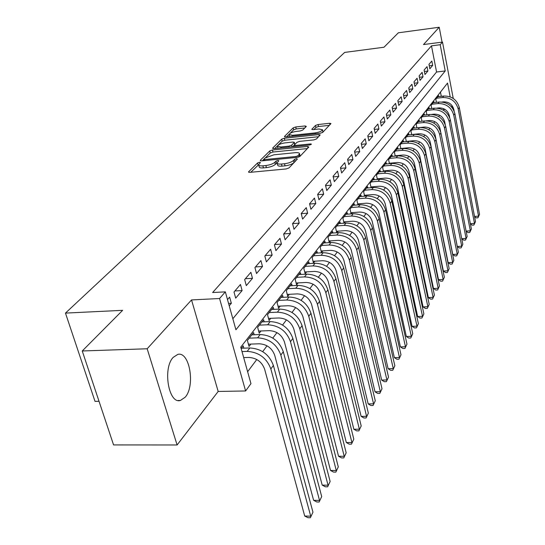 <?xml version="1.0" encoding="UTF-8"?>
<svg xmlns="http://www.w3.org/2000/svg" width="545" height="545" viewBox="0 0 545 545"><rect width="100%" height="100%" fill="white"/><g stroke="black" fill="none" stroke-linecap="round" stroke-linejoin="round"><path stroke-width="0.82" d="M259.515 162.267L257.567 162.962L248.69 171.716L248.513 172.022L249.828 172.37L286.173 168.943L289.02 167.908L297.379 159.092L296.507 158.656L294.552 159.365L293.483 160.489C291.575 162.124 288.578 163.207 284.504 163.745L281.486 164.038C278.713 164.249 277.262 163.888 277.132 162.948L278.836 160.707L277.896 160.475L275.94 161.177L274.837 162.301C272.888 163.922 269.898 165.006 265.871 165.537L262.888 165.823C260.183 166.034 258.78 165.68 258.664 164.754L260.428 162.492L259.515 162.267M258.664 164.685L250.782 172.274M295.301 161.279L294 162.587L293.483 160.489M277.139 162.86L275.361 164.379L274.837 162.301M173.194 357.37C162.505 368.311 168.616 404.301 180.402 400.473L185.252 397.148C195.492 385.69 189.565 351.082 177.813 354.393L173.194 357.37M306.338 126.447L305.173 125.936L295.737 126.958L293.162 127.871L284.51 136.4L285.655 136.931L320.092 133.307L322.735 132.367L330.978 123.565L329.636 123.286L318.062 124.539L315.48 125.459L311.815 129.322L313.137 129.601L318.914 128.988L322.511 129.758C321.816 131.181 319.363 132.231 315.146 132.898L292.515 135.289L289.054 134.533C289.783 133.109 292.236 132.06 296.419 131.393L300.145 130.991L302.748 130.064L306.338 126.447M232.838 318.736L436.565 72.008L431.483 45.855L440.197 44.724L442.499 42.074L453.256 98.454M82.247 350.973L147.17 348.773L177.098 444.979L113.571 444.924L82.247 350.973L122.625 310.337L65.468 313.096L344.672 52.415L384 47.231L398.334 32.802L439.216 27.25L423.492 44.561L442.499 42.074M177.098 444.979L218.177 391.453L191.533 299.934L147.17 348.773M191.533 299.934L219.567 298.51L225.344 291.868L235.917 329.766L445.224 70.959L440.197 44.724M431.483 45.855L212.632 292.536L225.344 291.868M272.446 149.998L269.734 150.965L260.285 160.285L261.43 160.898L297.161 157.396L299.941 156.395L308.831 147.021L307.591 146.442L272.446 149.998L272.956 152.028L270.245 152.995L265.797 157.403M272.67 148.077L281.704 139.166L284.347 138.226L318.859 134.608L320.215 134.908L316.488 138.948L313.811 139.908L299.6 141.373L296.923 142.334L294.28 145.147L295.615 145.461L310.507 143.941L311.468 144.159L309.478 145.018L273.815 148.649L272.67 148.077L272.8 148.608M442.056 42.129L439.216 27.25M396.113 156.04L396.406 155.666M390.268 163.616L390.636 163.132M384.252 171.403L384.709 170.803M378.06 179.407L378.611 178.692M371.697 187.65L372.344 186.812M365.136 196.139L365.893 195.165M358.385 204.879L359.25 203.762M351.43 213.885L352.404 212.618M344.256 223.164L345.36 221.74M336.865 232.735L338.091 231.148M332.934 233.015L332.559 231.441L327.988 237.293L329.262 242.579L330.597 240.849M325.29 242.886L324.895 241.251L320.181 247.294L321.482 252.642L322.865 250.864M317.401 253.071L316.986 251.381L312.115 257.615L313.457 263.037L314.881 261.191M309.253 263.589L308.817 261.838L303.783 268.276L305.166 273.774L306.637 271.866M300.833 274.462L300.377 272.643L295.179 279.299L296.596 284.865L298.115 282.896M292.134 285.703L291.65 283.816L286.275 290.703L287.733 296.337L289.306 294.3M283.134 297.325L282.623 295.37L277.058 302.495L278.563 308.211L280.185 306.099M273.822 309.362L273.283 307.332L267.52 314.71L269.067 320.501L270.749 318.314M264.175 321.836L263.61 319.717L257.635 327.361L259.229 333.233L260.98 330.972M254.188 334.753L253.582 332.552L247.389 340.475L249.038 346.429L250.843 344.086M229.227 305.8L231.353 303.293L229.629 297.114L227.503 299.6M240.447 284.483L234.003 292.004L235.699 298.149L242.109 290.58L240.447 284.483M250.87 272.316L244.657 279.565L246.306 285.621L252.485 278.325L250.87 272.316M260.919 260.578L254.931 267.568L256.525 273.542L262.486 266.505L260.919 260.578M270.62 249.249L264.843 256L266.389 261.893L272.146 255.094L270.62 249.249M279.987 238.315L274.408 244.828L275.913 250.639L281.465 244.078L279.987 238.315M289.041 227.742L283.645 234.043L285.11 239.773L290.478 233.43L289.041 227.742M297.795 217.523L292.576 223.614L294 229.268L299.191 223.137L297.795 217.523M306.263 207.638L301.215 213.531L302.598 219.11L307.618 213.177L306.263 207.638M314.458 198.073L309.567 203.776L310.916 209.28L315.773 203.537L314.458 198.073M322.388 188.808L317.66 194.327L318.968 199.763L323.675 194.197L322.388 188.808M330.079 179.83L325.494 185.184L326.768 190.546L331.333 185.157L330.079 179.83M337.532 171.13L333.084 176.314L334.33 181.614L338.752 176.389L337.532 171.13M344.76 162.689L340.448 167.717L341.661 172.956L345.952 167.88L344.76 162.689M351.77 154.501L347.587 159.385L348.766 164.549L352.935 159.631L351.77 154.501M358.576 146.55L354.516 151.292L355.667 156.395L359.714 151.619L358.576 146.55M365.191 138.832L361.246 143.437L362.37 148.478L366.294 143.839L365.191 138.832M371.615 131.331L367.78 135.807L368.876 140.787L372.691 136.284L371.615 131.331M377.855 124.042L374.129 128.395L375.198 133.321L378.911 128.933L377.855 124.042M383.925 116.957L380.301 121.188L381.35 126.052L384.954 121.794L383.925 116.957M389.825 110.063L386.303 114.177L387.331 118.987L390.84 114.838L389.825 110.063M395.575 103.359L392.148 107.358L393.143 112.113L396.562 108.08L395.575 103.359M401.168 96.826L397.83 100.723L398.804 105.423L402.135 101.499L401.168 96.826M406.611 90.47L403.361 94.265L404.322 98.911L407.558 95.089L406.611 90.47M411.918 84.277L408.75 87.97L409.69 92.568L412.844 88.842L411.918 84.277M417.082 78.242L414.002 81.839L414.915 86.389L417.995 82.758L417.082 78.242M422.123 72.356L419.119 75.871L420.018 80.367L423.015 76.825L422.123 72.356M427.035 66.619L424.105 70.046L424.984 74.495L427.907 71.041L427.035 66.619M429.835 68.765L432.682 65.4L431.831 61.026L428.969 64.365L429.835 68.765M247.628 371.738L256.784 359.509M262.683 351.627L267.036 345.809M272.813 338.098L276.928 332.607M282.583 325.052L286.459 319.867M292.004 312.469L295.669 307.571M301.099 300.322L304.56 295.697M309.88 288.584L313.15 284.218M318.369 277.241L321.461 273.12M326.584 266.28L329.5 262.383M334.528 255.666L337.28 251.988M342.219 245.393L344.815 241.919M349.665 235.44L352.118 232.163M356.886 225.8L359.203 222.707M363.883 216.454L366.07 213.531M370.675 207.386L372.732 204.627M377.263 198.584L379.204 195.989M383.66 190.041L385.492 187.589M389.873 181.744L391.596 179.434M395.908 173.678L397.53 171.505M401.774 165.837L403.307 163.793M407.483 158.214L408.92 156.292M413.035 150.802L414.384 148.996M418.437 143.58L419.705 141.891M423.697 136.557L424.889 134.969M428.82 129.71L429.937 128.225M433.813 123.047L434.856 121.658M438.677 116.548L439.651 115.247M443.419 110.213L443.691 108.693M441.286 96.329L440.469 92.091M243.826 348.16L243.186 345.857L241.142 348.48M336.776 232.742L335.557 227.606L339.985 221.931L340.346 223.457M344.059 223.178L342.894 218.211L347.192 212.714L347.533 214.185M351.123 213.906L350.013 209.103L354.182 203.762L354.509 205.186M357.976 204.913L356.914 200.26L360.96 195.076L361.274 196.459M364.639 196.18L363.624 191.677L367.548 186.642L367.848 187.977M371.104 187.705L370.13 183.338L373.952 178.453L374.238 179.748M377.392 179.469L376.459 175.238L380.172 170.49L380.444 171.743M383.503 171.464L382.61 167.363L386.221 162.744L386.48 163.963M389.443 163.691L388.592 159.705L392.1 155.216L392.352 156.395M395.227 156.122L394.41 152.259L397.823 147.886L398.068 149.037M400.861 148.765L400.071 145.011L403.395 140.753L403.627 141.87M406.338 141.598L405.582 137.953L408.818 133.811L409.043 134.894M411.679 134.629L410.95 131.086L414.105 127.046L414.323 128.095M416.884 127.83L416.176 124.389L419.255 120.452L419.459 121.481M421.953 121.215L421.278 117.863L424.269 114.028L424.473 115.022M426.899 114.763L426.244 111.5L429.167 107.76L429.358 108.734M431.715 108.475L431.088 105.301L433.936 101.649L434.127 102.596M436.422 102.344L435.816 99.251L438.596 95.688L438.773 96.608M65.468 313.096L95.014 401.358L99.027 401.297M453.242 107.59L452.67 108.38M443.868 109.606L445.122 109.477M450.19 96.867L447.54 83.058L240.761 347.124L250.952 383.653L245.597 390.963L219.567 298.51M218.177 391.453L245.597 390.963M452.296 107.855L451.798 105.26M436.565 72.008L445.224 70.959M231.353 303.293L228.566 303.429M242.109 290.58L234.895 290.962M252.485 278.325L245.373 278.733M262.486 266.505L255.482 266.927M272.146 255.094L265.231 255.544M281.465 244.078L274.653 244.541M290.478 233.43L283.761 233.914M299.191 223.137L292.583 223.634M307.618 213.177L301.249 213.674M315.773 203.537L309.635 204.034M323.675 194.197L317.749 194.701M331.333 185.157L325.603 185.654M338.752 176.389L333.22 176.887M345.952 167.88L340.598 168.378M352.935 159.631L347.758 160.121M359.714 151.619L354.7 152.109M366.294 143.839L361.444 144.323M372.691 136.284L367.991 136.761M378.911 128.933L374.354 129.41M384.954 121.794L380.533 122.264M390.84 114.838L386.548 115.308M396.562 108.08L392.393 108.544M402.135 101.499L398.082 101.956M407.558 95.089L403.627 95.539M412.844 88.842L409.016 89.291M417.995 82.758L414.275 83.194M423.015 76.825L419.391 77.261M427.907 71.041L424.385 71.47M432.682 65.4L429.256 65.822M258.752 165.108L259.195 166.831C259.311 167.758 260.721 168.112 263.419 167.908L262.888 165.823M275.361 164.379C273.413 166.014 270.429 167.09 266.403 167.622L263.419 167.908M277.221 163.289L277.657 165.033C277.786 165.98 279.238 166.348 282.003 166.136L281.486 164.038M294 162.587C292.093 164.229 289.102 165.312 285.028 165.85L282.003 166.136M307.366 148.567L272.956 152.028M263.807 159.372L262.363 160.802M263.916 159.133L264.72 159.556L296.03 156.483L297.972 155.781L299.539 153.751C299.389 152.825 297.931 152.471 295.158 152.695L273.897 154.814L265.088 157.975L263.916 159.133M299.668 156.613L299.968 155.516M274.728 148.553L277.589 145.719M278.168 145.147L282.194 141.155L281.704 139.166M318.621 136.7L284.837 140.215L282.194 141.155M285.001 142.879C280.709 143.56 278.188 144.65 277.432 146.149L280.92 146.959L289 146.135L291.698 145.168L294.354 142.354L293.026 142.054L285.001 142.879M277.494 146.401L277.936 148.226M294.307 145.045L292.651 146.734M289.538 136.516L289.109 134.765M322.429 132.599L322.926 131.543M329.398 125.343L318.525 126.515L315.943 127.428L313.913 129.519M304.812 127.986L296.214 128.913L293.632 129.826L290.035 133.389M289.102 134.315L286.554 136.836M243.683 357.588L248.867 357.431C256.6 357.942 261.845 361.839 264.604 369.115L304.709 516.033L310.725 516.183L270.845 368.951C266.716 358.004 258.834 352.152 247.192 351.396L242 351.559M312.959 512.191L310.357 517.75L312.959 512.191L273.386 365.436C269.278 354.522 261.43 348.698 249.835 347.962L241.326 348.241M310.357 517.75L307.952 517.689L304.709 516.033M248.411 344.168L259.25 343.793C266.866 344.27 272.016 348.091 274.7 355.258L313.613 500.31L319.534 500.426L280.852 355.074C276.826 344.283 269.087 338.534 257.622 337.839L249.215 338.145M321.693 496.57L319.145 502.013L321.693 496.57L283.291 351.682C279.299 340.925 271.594 335.209 260.176 334.528L251.79 334.848M319.145 502.013L316.781 501.965L313.613 500.31M258.643 331.06L269.257 330.651C276.758 331.081 281.82 334.834 284.429 341.906L322.204 485.125L328.049 485.207L290.492 341.695C286.575 331.053 278.972 325.413 267.684 324.779L259.393 325.113M330.134 481.487L327.64 486.808L330.134 481.487L292.849 338.425C288.959 327.817 281.39 322.204 270.143 321.584L261.879 321.932M327.64 486.808L325.31 486.774L322.204 485.125M268.508 318.416L278.911 317.967C286.302 318.362 291.275 322.047 293.823 329.023L330.515 470.451L336.272 470.505L299.798 328.785C295.976 318.294 288.509 312.755 277.385 312.176L269.216 312.544M338.288 466.901L335.849 472.12L338.288 466.901L302.073 325.631C298.279 315.173 290.839 309.662 279.755 309.09L271.614 309.465M335.849 472.12L333.547 472.093L330.515 470.451M278.032 306.201L288.23 305.725C295.519 306.086 300.404 309.703 302.884 316.584L338.547 456.26L344.222 456.281L308.777 316.332C305.05 305.977 297.713 300.54 286.752 300.009L278.693 300.404M346.17 452.8L343.786 457.916L346.17 452.8L310.97 313.28C307.271 302.966 299.961 297.55 289.041 297.032L281.016 297.434M343.786 457.916L341.517 457.902L338.547 456.26M287.229 294.409L297.236 293.898C304.417 294.232 309.219 297.788 311.638 304.573L346.313 442.526L351.92 442.526L317.449 304.301C313.811 294.089 306.597 288.741 295.799 288.257L287.855 288.68M353.8 439.161L351.464 444.168L353.8 439.161L319.568 301.351C315.957 291.18 308.77 285.853 298.013 285.382L290.097 285.812M351.464 444.168L349.229 444.168L346.313 442.526M296.119 283.005L305.936 282.467C313.014 282.766 317.735 286.268 320.106 292.958L353.841 429.242L359.366 429.215L325.828 292.672C322.279 282.596 315.187 277.344 304.539 276.901L296.705 277.344M361.192 425.952L358.903 430.863L361.192 425.952L327.879 289.824C324.357 279.783 317.285 274.551 306.678 274.121L298.871 274.571M358.903 430.863L356.696 430.87L353.841 429.242M304.716 271.982L314.349 271.417C321.332 271.689 325.978 275.13 328.288 281.731L361.124 416.366L366.574 416.319L333.928 281.424C330.468 271.485 323.492 266.321 312.993 265.919L305.261 266.389M368.345 413.158L366.097 417.981L368.345 413.158L335.918 278.672C332.47 268.767 325.522 263.616 315.058 263.235L307.36 263.705M366.097 417.981L363.924 417.995L361.124 416.366M313.028 261.307L322.497 260.721C329.378 260.966 333.949 264.352 336.204 270.872L368.182 403.899L373.563 403.825L341.769 270.545C338.391 260.735 331.524 255.653 321.168 255.298L313.545 255.782M375.273 400.766L373.073 405.494L375.273 400.766L343.691 267.881C340.325 258.105 333.486 253.043 323.171 252.696L315.575 253.187M373.073 405.494L370.927 405.521L368.182 403.899M321.08 250.979L330.379 250.373C337.164 250.591 341.661 253.922 343.868 260.353L375.028 391.807L380.335 391.719L349.359 260.013C346.055 250.332 339.297 245.332 329.085 245.012L321.564 245.516M381.997 388.748L379.838 393.388L381.997 388.748L351.218 257.438C347.935 247.784 341.204 242.804 331.026 242.491L323.532 243.002M379.838 393.388L377.719 393.422L375.028 391.807M328.873 240.965L338.009 240.345C344.706 240.543 349.134 243.813 351.293 250.169L381.663 380.076L386.909 379.967L356.709 249.814C353.48 240.256 346.824 235.338 336.755 235.052L329.33 235.576M388.517 377.086L386.398 381.643L388.517 377.086L358.515 247.314C355.299 237.79 348.671 232.885 338.636 232.613L331.237 233.137M386.398 381.643L384.307 381.684L381.663 380.076M336.428 231.271L345.407 230.624C352.016 230.801 356.375 234.023 358.487 240.297L388.108 368.699L393.279 368.57L363.835 239.936C360.674 230.494 354.121 225.65 344.188 225.398L336.858 225.937M394.846 365.777L392.768 370.246L394.846 365.777L365.579 237.511C362.439 228.103 355.912 223.28 346.007 223.034L338.704 223.579M392.768 370.246L390.704 370.3L388.108 368.699M343.752 221.863L352.581 221.202C359.101 221.359 363.399 224.533 365.463 230.726L394.362 357.649L399.471 357.506L370.743 230.351C367.643 221.032 361.192 216.263 351.389 216.045L344.154 216.597M400.991 354.788L398.947 359.189L400.991 354.788L372.433 228.001C369.353 218.715 362.929 213.96 353.153 213.749L345.946 214.308M398.947 359.189L396.91 359.244L394.362 357.649M350.851 212.741L359.536 212.066C365.974 212.203 370.205 215.323 372.228 221.44L400.432 346.92L405.48 346.763L377.44 221.059C374.408 211.855 368.052 207.161 358.378 206.971L351.232 207.536M406.958 344.12L404.949 348.446L406.958 344.12L379.082 218.777C376.07 209.6 369.735 204.927 360.088 204.743L352.969 205.308M404.949 348.446L402.932 348.507L400.432 346.92M357.745 203.884L366.294 203.196C372.644 203.312 376.813 206.391 378.795 212.434L406.332 336.497L411.318 336.32L383.939 212.039C380.969 202.951 374.708 198.326 365.157 198.162L358.106 198.741M412.756 333.758L410.787 338.002L412.756 333.758L385.533 209.825C382.583 200.764 376.343 196.152 366.819 195.996L359.789 196.582M410.787 338.002L408.791 338.07L406.332 336.497M364.435 195.287L372.848 194.585C379.122 194.681 383.23 197.719 385.165 203.687L412.068 326.36L416.993 326.176L390.247 203.285C387.345 194.306 381.173 189.749 371.738 189.612L364.775 190.198M418.39 323.682L416.455 327.858L418.39 323.682L391.8 201.132C388.905 192.181 382.76 187.637 373.352 187.507L366.41 188.1M416.455 327.858L414.486 327.933L412.068 326.36M370.934 186.935L379.218 186.227C385.41 186.301 389.457 189.292 391.358 195.192L417.647 316.509L422.511 316.304L396.379 194.783C393.531 185.906 387.447 181.417 378.135 181.301L371.254 181.907M423.867 313.879L421.966 317.987L423.867 313.879L397.884 192.692C395.05 183.849 388.987 179.373 379.702 179.264L372.841 179.87M421.966 317.987L420.025 318.069L417.647 316.509M377.249 178.815L385.404 178.099C391.521 178.16 395.513 181.11 397.373 186.935L423.077 306.924L427.88 306.706L402.333 186.519C399.54 177.752 393.544 173.324 384.348 173.235L377.549 173.841M429.201 304.348L427.328 308.388L429.201 304.348L403.797 184.489C401.018 175.749 395.043 171.334 385.874 171.253L379.095 171.866M427.328 308.388L425.413 308.47L423.077 306.924M383.387 170.926L391.419 170.197C397.462 170.244 401.393 173.153 403.225 178.917L428.356 297.59L433.105 297.366L408.123 178.488C405.385 169.822 399.471 165.455 390.383 165.394L383.666 166.007M434.392 295.07L432.553 299.048L434.392 295.07L409.547 176.512C406.815 167.874 400.922 163.52 391.869 163.466L385.172 164.086M432.553 299.048L430.652 299.137L428.356 297.59M389.355 163.248L397.264 162.512C403.239 162.553 407.115 165.414 408.913 171.11L433.493 288.509L438.194 288.271L413.75 170.674C411.066 162.11 405.228 157.805 396.256 157.764L389.62 158.391M439.44 286.036L437.635 289.954L439.44 286.036L415.133 168.759C412.456 160.216 406.645 155.924 397.7 155.89L391.085 156.517M437.635 289.954L435.755 290.042L433.493 288.509M395.159 155.781L402.953 155.039C408.852 155.066 412.681 157.887 414.445 163.52L438.5 279.667L443.146 279.422L419.228 163.078C416.591 154.61 410.835 150.365 401.965 150.345L395.411 150.979M444.359 277.241L442.581 281.097L444.359 277.241L420.577 161.211C417.947 152.77 412.211 148.54 403.375 148.519L396.835 149.153M442.581 281.097L440.728 281.193L438.5 279.667M400.807 148.519L408.491 147.77C414.323 147.777 418.104 150.563 419.827 156.129L443.378 271.049L447.97 270.797L424.555 155.686C421.966 147.314 416.291 143.124 407.531 143.124L401.045 143.764M449.155 268.671L447.404 272.466L449.155 268.671L425.87 153.867C423.288 145.522 417.633 141.346 408.893 141.346L402.428 141.993M447.404 272.466L445.572 272.568L443.378 271.049M406.304 141.441L413.887 140.685C419.643 140.685 423.376 143.43 425.073 148.935L448.133 262.656L452.67 262.39L429.746 148.485C427.198 140.208 421.598 136.08 412.94 136.093L406.529 136.74M453.828 260.319L452.098 264.059L453.828 260.319L431.02 146.714C428.486 138.464 422.906 134.343 414.268 134.363L407.878 135.01M452.098 264.059L450.286 264.161L448.133 262.656M411.666 134.547L419.139 133.791C424.828 133.777 428.513 136.488 430.175 141.932L452.766 254.467L457.248 254.195L434.794 141.475C432.301 133.293 426.769 129.213 418.213 129.247L411.877 129.901M458.379 252.178L456.683 255.857L458.379 252.178L436.041 139.752C433.554 131.59 428.043 127.523 419.507 127.564L413.192 128.218M456.683 255.857L454.891 255.966L452.766 254.467M419.718 127.544L424.248 127.067C429.882 127.046 433.513 129.724 435.148 135.106L457.282 246.49L461.717 246.204L439.72 134.649C437.267 126.549 431.81 122.53 423.342 122.577L417.082 123.231M462.821 244.235L461.145 247.866L462.821 244.235L440.932 132.966C438.487 124.894 433.043 120.881 424.609 120.936L418.362 121.596M461.145 247.866L459.374 247.975L457.282 246.49M426.067 120.854L429.235 120.52C434.801 120.486 438.391 123.129 439.999 128.457L440.68 131.917M461.731 238.696L466.077 238.41L467.154 236.489L445.694 126.351C443.296 118.367 437.921 114.409 429.583 114.477L423.404 115.138M467.154 236.489L465.505 240.066L466.077 238.41L444.516 127.993C442.104 119.982 436.715 116.01 428.35 116.071L422.157 116.739M465.505 240.066L463.747 240.181L461.738 238.737M431.599 114.409L434.099 114.137C439.604 114.096 443.146 116.705 444.727 121.971L445.245 124.642M466.098 231.094L470.335 230.808L471.377 228.934L450.34 119.907C447.983 112.011 442.676 108.101 434.426 108.176L428.316 108.85M471.377 228.934L469.756 232.456L470.335 230.808L449.189 121.501C446.818 113.585 441.498 109.661 433.227 109.736L427.103 110.403M469.756 232.456L468.019 232.579L466.118 231.203M436.852 108.128L438.834 107.91C444.277 107.855 447.779 110.437 449.332 115.649L449.741 117.761M470.362 223.675L474.484 223.382L475.506 221.556L454.877 113.619C452.554 105.805 447.316 101.942 439.154 102.038L433.112 102.712M475.506 221.556L473.905 225.03L474.484 223.382L453.753 115.179C451.423 107.338 446.164 103.468 437.982 103.557L431.926 104.231M473.905 225.03L472.188 225.153L470.396 223.845M441.906 102.01L443.46 101.84C448.842 101.779 452.302 104.32 453.828 109.477L454.149 111.139M474.525 216.433L478.537 216.14L479.532 214.355L459.292 107.488C457.01 99.755 451.839 95.94 443.766 96.043L437.785 96.724M479.532 214.355L477.958 217.782L478.537 216.14L458.202 109.007C455.906 101.254 450.715 97.426 442.622 97.528L436.627 98.209M477.958 217.782L476.255 217.905L474.572 216.658M258.098 165.033L257.567 162.962M295.07 161.463L294.552 159.365M276.465 163.255L275.94 161.177M266.403 167.622L265.871 165.537M285.028 165.85L284.504 163.745M248.847 172.322L248.69 171.716M307.952 147.94L307.591 146.442M260.435 160.85L260.285 160.285M270.245 152.995L269.734 150.965M264.972 160.55L264.72 159.556M296.276 157.485L296.03 156.483M298.313 157.178L297.972 155.781M299.587 156.667L299.082 154.617M284.837 140.215L284.347 138.226M319.207 136.08L318.859 134.608M295.846 146.407L295.615 145.461M310.698 144.732L310.507 143.941M281.152 147.899L280.92 146.959M289.231 147.082L289 146.135M292.093 146.789L291.698 145.168M294.702 144.602L294.211 142.613M292.733 136.189L292.515 135.289M315.364 133.804L315.146 132.898M312.053 129.553L311.938 129.083M315.943 127.428L315.48 125.459M318.525 126.515L318.062 124.539M329.97 124.737L329.636 123.286M284.633 136.897L284.51 136.4M293.632 129.826L293.162 127.871M296.214 128.913L295.737 126.958M305.493 127.298L305.173 125.936M247.192 351.396L249.835 347.962M270.845 368.951L273.386 365.436M257.622 337.839L260.176 334.528M280.852 355.074L283.291 351.682M267.684 324.779L270.143 321.584M290.492 341.695L292.849 338.425M277.385 312.176L279.755 309.09M299.798 328.785L302.073 325.631M286.752 300.009L289.041 297.032M308.777 316.332L310.97 313.28M295.799 288.257L298.013 285.382M317.449 304.301L319.568 301.351M304.539 276.901L306.678 274.121M325.828 292.672L327.879 289.824M312.993 265.919L315.058 263.235M333.928 281.424L335.918 278.672M321.168 255.298L323.171 252.696M341.769 270.545L343.691 267.881M329.085 245.012L331.026 242.491M349.359 260.013L351.218 257.438M336.755 235.052L338.636 232.613M356.709 249.814L358.515 247.314M344.188 225.398L346.007 223.034M363.835 239.936L365.579 237.511M351.389 216.045L353.153 213.749M370.743 230.351L372.433 228.001M358.378 206.971L360.088 204.743M377.44 221.059L379.082 218.777M365.157 198.162L366.819 195.996M383.939 212.039L385.533 209.825M371.738 189.612L373.352 187.507M390.247 203.285L391.8 201.132M378.135 181.301L379.702 179.264M396.379 194.783L397.884 192.692M384.348 173.235L385.874 171.253M402.333 186.519L403.797 184.489M390.383 165.394L391.869 163.466M408.123 178.488L409.547 176.512M396.256 157.764L397.7 155.89M413.75 170.674L415.133 168.759M401.965 150.345L403.375 148.519M419.228 163.078L420.577 161.211M407.531 143.124L408.893 141.346M424.555 155.686L425.87 153.867M412.94 136.093L414.268 134.363M429.746 148.485L431.02 146.714M418.213 129.247L419.507 127.564M434.794 141.475L436.041 139.752M423.342 122.577L424.609 120.936M439.72 134.649L440.932 132.966M428.35 116.071L429.583 114.477M444.516 127.993L445.694 126.351M433.227 109.736L434.426 108.176M449.189 121.501L450.34 119.907M437.982 103.557L439.154 102.038M453.753 115.179L454.877 113.619M442.622 97.528L443.766 96.043M458.202 109.007L459.292 107.488M180.402 400.473L178.167 400.507M264.134 160.632L263.828 159.406M300.043 155.829L299.539 153.751M294.613 146.53L294.3 145.243M294.845 144.377L294.354 142.354M322.974 131.761L322.511 129.758"/></g></svg>
